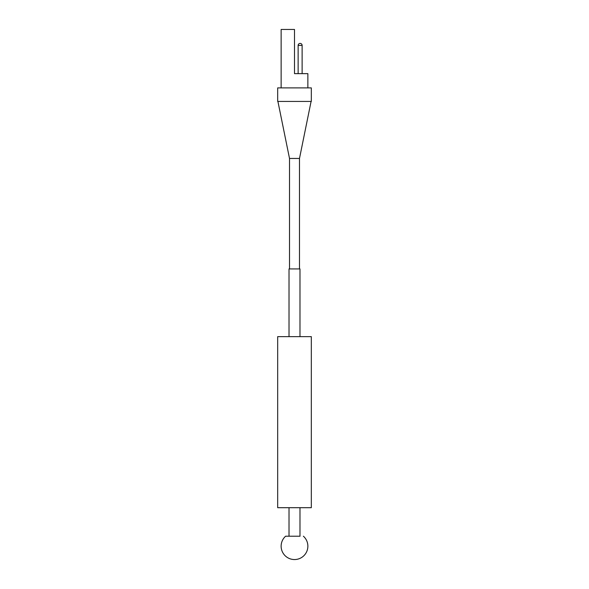 <?xml version="1.0" encoding="UTF-8"?>
<svg xmlns="http://www.w3.org/2000/svg" width="589" height="589" viewBox="0 0 589 589"><rect width="100%" height="100%" fill="white"/><g stroke="black" fill="none" stroke-linecap="round" stroke-linejoin="round"><path stroke-width="0.88" d="M299.492 268.93L299.492 158.456L289.508 158.456L277.912 101.433M289.508 268.93L289.508 158.456M299.985 336.643L299.985 268.93L289.015 268.93L289.015 336.643M299.985 536.211L299.985 507.696M311.323 336.643L277.677 336.643L277.677 507.696L311.323 507.696L311.323 336.643M303.387 536.204A13.363 13.363 0 0 1 294.5 559.55A13.363 13.363 0 0 1 285.613 536.204L300.059 536.211M307.863 87.894L307.863 73.64L294.5 73.64L294.5 29.45L281.137 29.45L281.137 87.894M294.5 87.894L311.323 87.894L311.323 101.433L277.677 101.433L277.677 87.894L294.5 87.894M300.132 45.412L302.128 45.412A1.995 1.995 0 0 0 300.132 43.417A1.995 1.995 0 0 0 298.137 45.412L300.132 45.412M299.492 158.456L311.088 101.433M289.015 536.211L289.015 507.696M302.128 73.64L302.128 45.412M298.137 73.64L298.137 45.412"/></g></svg>
